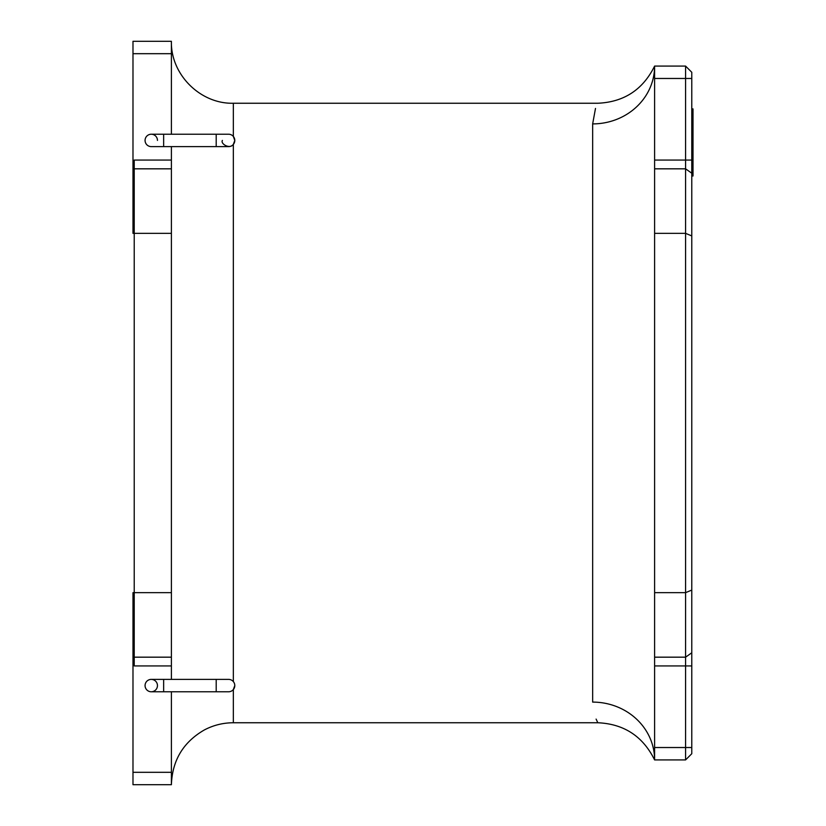 <?xml version="1.0" encoding="UTF-8"?>
<svg xmlns="http://www.w3.org/2000/svg" width="826" height="826" viewBox="0 0 826 826"><rect width="100%" height="100%" fill="white"/><g stroke="black" fill="none" stroke-linecap="round" stroke-linejoin="round"><path stroke-width="1.24" d="M222.4 140.42C220.243 143.765 229.845 149.568 233.345 144.395L234.791 140.42A6.195 6.195 0 0 0 228.595 134.225L216.206 134.225L216.206 146.615L228.595 146.615A6.195 6.195 0 0 0 234.791 140.42L233.345 136.445L233.345 103.25C200.253 104.107 170.538 74.402 171.395 41.3L132.986 41.3L132.986 233.345L134.225 233.345L134.225 160.068L171.395 160.068L171.395 146.615M163.651 134.225L163.651 146.615L151.261 146.615A6.195 6.195 0 0 1 145.066 140.42A6.195 6.195 0 0 1 151.261 134.225L216.206 134.225M228.595 691.775A6.195 6.195 0 0 0 234.791 685.58A6.195 6.195 0 0 0 228.595 679.385L216.206 679.385L216.206 691.775L228.595 691.775A6.195 6.195 0 0 0 234.791 685.58L233.345 689.555L233.345 722.75C223.092 722.791 213.428 725.187 204.352 729.947C183.269 742.12 172.283 760.364 171.395 784.7L132.986 784.7L132.986 592.655L134.225 592.655L134.225 665.932L171.395 665.932L171.395 657.176L134.225 657.176M163.651 679.385L163.651 691.775L151.261 691.775A6.195 6.195 0 0 1 145.066 685.58A6.195 6.195 0 0 0 151.261 691.775A6.195 6.195 0 0 0 157.456 685.58A6.195 6.195 0 0 0 151.261 679.385A6.195 6.195 0 0 0 145.066 685.58A6.195 6.195 0 0 1 151.261 679.385L216.206 679.385M685.58 759.92L685.58 66.08L691.775 72.275L691.775 753.725L685.58 759.92L654.605 759.92A61.95 57.82 0 0 0 592.655 702.1C598.489 729.606 598.489 729.606 592.655 702.1L592.655 123.9C598.489 96.394 598.489 96.394 592.655 123.9L595.494 108.443M596.104 719.095L597.828 722.75L233.345 722.75M685.58 66.08L654.605 66.08L654.605 759.92C642.917 736.307 623.991 723.917 597.828 722.75M171.395 233.345L134.225 233.345L134.225 592.655L171.395 592.655L171.395 160.068M171.395 134.225L171.395 41.3M171.395 691.775L171.395 784.7L132.986 784.7M151.261 146.615A6.195 6.195 0 0 1 145.066 140.42A6.195 6.195 0 0 1 151.261 134.225A6.195 6.195 0 0 1 157.456 140.42M171.395 592.655L171.395 657.176M171.395 665.932L171.395 679.385M691.775 235.916L685.58 233.345L654.605 233.345M691.775 590.084L685.58 592.655L654.605 592.655M233.345 103.25L597.828 103.25C623.991 102.083 642.917 89.693 654.605 66.08A61.95 57.82 0 0 1 592.655 123.9M691.775 108.908L693.014 108.908L693.014 150.084L691.775 150.084M693.014 150.084L693.014 151.251M693.014 170.094L693.014 170.92L691.775 170.92M691.775 150.425L693.014 150.425L693.014 170.579L691.775 170.579M693.014 111.665L691.775 111.665M693.014 138.603L691.775 138.603M693.014 118.438L691.775 118.438M693.014 170.92L693.014 175.99L691.775 175.99M233.345 144.395L233.345 681.605M228.595 146.615A6.195 6.195 0 0 0 234.791 140.42M151.261 691.775A6.195 6.195 0 0 1 145.066 685.58M171.395 53.69L132.986 53.69M171.395 168.824L134.225 168.824M171.395 772.31L132.986 772.31M691.775 78.47L654.605 78.47M691.775 160.068L654.605 160.068M691.775 173.212L685.58 168.824L654.605 168.824M691.775 652.788L685.58 657.176L654.605 657.176M691.775 665.932L654.605 665.932M691.775 747.53L654.605 747.53M693.014 116.27L691.775 116.27M163.651 146.615L216.206 146.615M163.651 691.775L216.206 691.775"/></g></svg>
